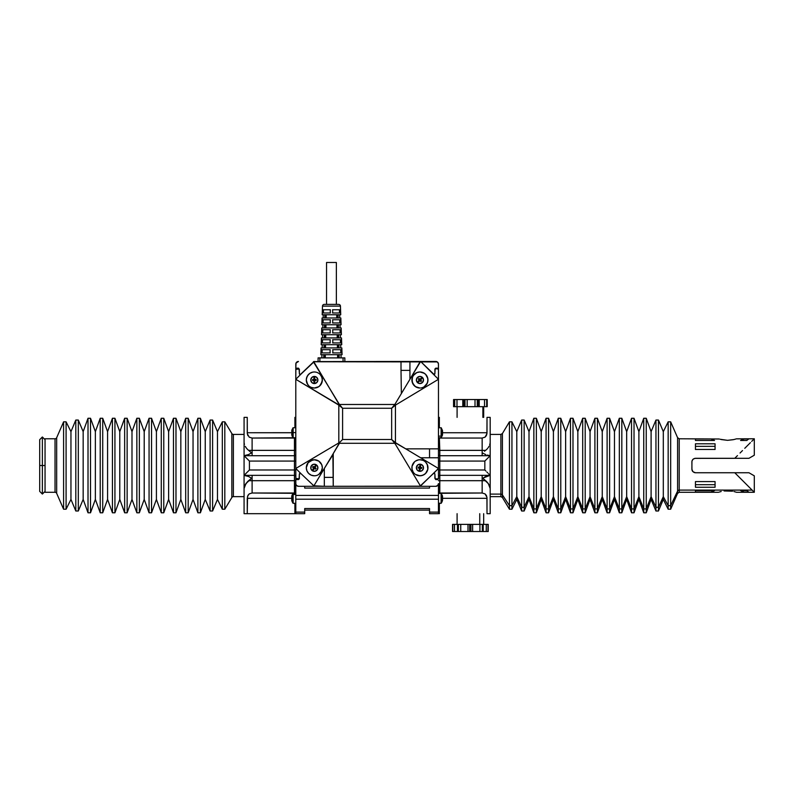 <?xml version="1.0" encoding="UTF-8"?>
<svg xmlns="http://www.w3.org/2000/svg" width="794" height="794" viewBox="0 0 794 794"><rect width="100%" height="100%" fill="white"/><g stroke="black" fill="none" stroke-linecap="round" stroke-linejoin="round"><path stroke-width="1.19" d="M326.552 262.486L326.552 304.4L326.552 262.486L336.368 262.486L326.552 262.486M336.368 304.4L336.368 262.486L336.368 304.4M340.973 344.705L338.839 344.705L338.929 347.921L341.827 347.921L342.055 354.69L339.098 354.69L339.177 357.896L339.098 354.69L342.055 354.69L341.827 347.921L338.929 347.921L338.839 344.705L341.728 344.705L341.499 337.936L338.671 337.936L338.591 334.731L341.39 334.731L341.172 327.952L338.413 327.952L338.333 324.746L341.063 324.746L340.834 317.977L338.155 317.977L338.075 314.761L340.725 314.761L340.447 306.127A1.787 1.787 0 0 0 338.661 304.4L324.26 304.4A1.787 1.787 0 0 0 322.483 306.127L340.447 306.127A1.787 1.787 0 0 0 338.661 304.4L324.26 304.4A1.787 1.787 0 0 0 322.483 306.127L322.195 314.761L324.845 314.761L324.766 317.977L322.086 317.977L321.858 324.746L324.587 324.746L324.508 327.952L321.759 327.952L321.53 334.731L324.329 334.731L324.25 337.936L321.421 337.936L321.203 344.705L324.081 344.705L323.992 347.921L321.094 347.921L320.865 354.69L323.823 354.69L323.744 357.896L323.823 354.69L320.865 354.69L321.094 347.921L323.992 347.921L324.081 344.705L321.947 344.705M338.8 354.69L338.869 357.896L338.8 354.69L324.121 354.69L338.8 354.69M324.051 357.896L324.121 354.69L324.051 357.896M340.1 327.952L339.991 324.746L340.1 327.952L338.413 327.952L338.333 324.746L341.063 324.746L340.834 317.977L338.155 317.977L338.075 314.761L340.725 314.761L340.447 306.127L322.483 306.127L322.195 314.761L324.845 314.761L324.766 317.977L322.086 317.977L321.858 324.746L324.587 324.746L324.508 327.952L321.759 327.952L323.337 327.952L322.821 327.952L322.93 324.746M330.403 312.985L323.386 312.985L323.495 309.769L323.386 312.985L322.334 312.985L330.254 312.985L330.274 309.769L330.254 312.985L322.334 312.985L322.433 309.769L330.413 309.769M332.666 312.985L332.646 309.769L340.487 309.769L340.596 312.985L332.666 312.985L340.596 312.985L339.534 312.985L339.425 309.769L332.646 309.769L332.666 312.985M338.026 317.977L324.905 317.977L324.964 314.761L337.956 314.761L338.026 317.977L337.956 314.761L324.964 314.761L324.905 317.977L338.026 317.977M322.106 319.754L321.997 322.959L330.215 322.959L330.225 319.754L330.215 322.959L321.997 322.959L322.106 319.754L330.373 319.754M332.706 322.959L332.696 319.754L340.815 319.754L340.924 322.959L332.706 322.959L340.924 322.959L340.815 319.754L332.696 319.754L332.706 322.959M338.234 327.952L324.686 327.952L324.756 324.746L338.165 324.746L338.234 327.952L337.013 327.952L336.944 324.746L337.013 327.952L331.465 327.952L338.234 327.952L338.165 324.746L324.756 324.746L324.686 327.952L331.465 327.952L324.686 327.952M330.185 329.738L330.175 332.944L321.669 332.944L321.778 329.738L330.185 329.738L321.778 329.738L321.669 332.944L330.175 332.944L330.185 329.738M332.746 332.944L332.736 329.738L341.142 329.738L341.251 332.944L332.746 332.944L341.251 332.944L341.142 329.738L332.736 329.738L332.746 332.944M338.442 337.936L324.478 337.936L324.548 334.731L338.373 334.731L338.442 337.936L337.222 337.936L337.152 334.731L338.373 334.731L324.548 334.731L337.152 334.731L337.222 337.936L331.465 337.936L338.442 337.936L338.373 334.731M330.145 339.713L330.125 342.929L321.342 342.929L321.451 339.713L330.145 339.713L321.451 339.713L321.342 342.929L330.125 342.929L330.145 339.713M341.579 342.929L341.47 339.713L332.775 339.713L332.795 342.929L332.775 339.713L341.47 339.713L341.579 342.929L332.795 342.929L341.579 342.929L340.517 342.929L340.408 339.713L340.517 342.929L332.656 342.929M324.329 344.705L324.26 347.921L338.661 347.921L324.26 347.921L324.329 344.705L338.591 344.705L338.661 347.921L338.591 344.705L324.329 344.705L338.591 344.705M330.225 352.913L322.076 352.913L322.185 349.697L322.076 352.913L321.014 352.913L330.086 352.913L330.096 349.697L330.086 352.913L321.014 352.913L321.123 349.697L330.235 349.697M332.835 352.913L332.825 349.697L341.797 349.697L341.906 352.913L332.835 352.913L341.906 352.913L340.844 352.913L340.735 349.697L332.825 349.697L332.835 352.913M340.983 354.69L341.092 357.896L340.983 354.69M340.656 344.705L340.755 347.921L340.656 344.705L338.502 344.705M340.318 334.731L340.428 337.936L340.318 334.731L338.591 334.731L338.671 337.936L340.765 337.936M339.663 314.761L339.763 317.977L339.663 314.761M417.475 382.589A3.563 3.563 0 0 1 417.346 377.547A3.563 3.563 0 0 1 422.388 377.408L420.562 379.979L421.227 381.229L419.947 380.624L417.475 382.589A3.563 3.563 0 0 0 422.517 382.45A3.563 3.563 0 0 0 422.388 377.408L419.837 376.435L417.346 377.547L416.364 380.088L417.475 382.589L420.026 383.562L422.517 382.45L423.5 379.899L422.388 377.408A3.563 3.563 0 0 0 417.346 377.547A3.563 3.563 0 0 0 417.475 382.589L419.301 380.018L418.637 378.768L419.917 379.363L422.388 377.408A3.563 3.563 0 0 1 422.517 382.45A3.563 3.563 0 0 1 417.475 382.589M420.403 464.232A3.563 3.563 0 0 1 423.47 468.252A3.563 3.563 0 0 1 419.46 471.308L419.431 468.152L418.101 467.974L418.22 467.09L419.55 467.269L420.403 464.232A3.563 3.563 0 0 0 416.393 467.299A3.563 3.563 0 0 0 419.46 471.308L422.09 470.604L423.47 468.252L422.765 465.612L420.403 464.232L417.773 464.937L416.393 467.299L417.098 469.929L419.46 471.308A3.563 3.563 0 0 0 423.47 468.252A3.563 3.563 0 0 0 420.403 464.232L420.433 467.388L421.763 467.567L421.644 468.45L420.314 468.271L419.46 471.308A3.563 3.563 0 0 1 416.393 467.299A3.563 3.563 0 0 1 420.403 464.232M312.37 470.753A3.563 3.563 0 0 1 311.337 465.82A3.563 3.563 0 0 1 316.28 464.788L314.94 467.646L316.062 468.371L315.575 469.115L314.454 468.391L312.37 470.753A3.563 3.563 0 0 0 317.312 469.72A3.563 3.563 0 0 0 316.28 464.788L313.59 464.282L311.337 465.82L310.831 468.5L312.37 470.753L315.059 471.259L317.312 469.72L317.818 467.041L316.28 464.788A3.563 3.563 0 0 0 311.337 465.82A3.563 3.563 0 0 0 312.37 470.753L313.709 467.904L312.588 467.17L313.074 466.425L314.196 467.15L316.28 464.788A3.563 3.563 0 0 1 317.312 469.72A3.563 3.563 0 0 1 312.37 470.753M314.384 383.562A3.563 3.563 0 0 1 310.762 380.048A3.563 3.563 0 0 1 314.275 376.435L314.761 379.542L316.111 379.969L314.781 380.435L314.384 383.562A3.563 3.563 0 0 0 317.888 379.939A3.563 3.563 0 0 0 314.275 376.435L311.764 377.517L310.762 380.048L311.844 382.559L314.384 383.562L316.885 382.48L317.888 379.939L316.806 377.438L314.275 376.435A3.563 3.563 0 0 0 310.762 380.048A3.563 3.563 0 0 0 314.384 383.562L313.888 380.455L312.538 380.028L313.868 379.562L314.275 376.435A3.563 3.563 0 0 1 317.888 379.939A3.563 3.563 0 0 1 314.384 383.562M420.234 486.265L438.467 468.47L406.359 449.206L438.467 468.47L433.375 473.561A0.893 0.893 0 0 1 434.894 474.187L434.348 473.363L433.375 473.561A0.893 0.893 0 0 1 434.894 474.187L434.348 473.363L433.375 473.561L419.887 486.305L435.787 486.305L429.544 486.305L429.544 488.082L429.544 486.335L435.787 486.305L333.242 486.305L333.242 477.383L324.329 477.383L324.329 468.47L333.242 454.198L333.242 477.383L324.329 477.383L324.329 468.47L339.435 443.29L394.817 443.29L391.66 439.499L391.66 408.265L342.591 408.265L342.591 439.499L391.66 439.499L342.591 439.499L339.693 442.397L332.885 454.198L333.242 486.305L420.552 486.176L394.817 443.29L420.552 486.176L419.887 486.305M300.251 473.293A0.893 0.893 0 0 1 300.886 473.561L299.398 473.929L299.1 479L296.688 479.258L295.795 478.365L295.844 484.151L296.579 485.521L298.465 486.305L314.364 486.305L300.886 473.561L299.914 473.363L299.358 474.187A0.893 0.893 0 0 1 300.251 473.293A0.893 0.893 0 0 0 299.358 474.187L299.1 478.732L295.864 478.445L295.795 468.47L295.795 478.365L295.795 468.47L339.693 442.397L342.591 439.499L342.591 408.265L391.66 408.265L391.66 439.499L395.442 442.655L395.442 405.109L391.66 408.265L394.817 404.483L339.435 404.483L342.591 408.265L338.81 405.109L338.81 442.655L338.81 405.109L295.795 379.304L295.795 369.399L295.795 379.304L295.864 369.329L299.1 369.041L299.398 373.835L299.358 369.667A0.893 0.893 0 0 0 298.465 368.773L296.688 368.773A0.893 0.893 0 0 0 295.795 369.667L295.795 468.47L300.886 473.561L295.795 468.47L339.693 442.397L339.435 443.29L394.817 443.29L394.558 442.397L406.359 449.206L395.442 442.655L395.442 405.109L438.467 379.304L438.467 448.848L406.359 448.848L429.544 448.848L429.544 457.771L429.544 448.848L438.467 448.848L438.467 379.304L433.375 374.212L434.854 373.835L435.162 368.773L437.911 368.575L438.467 369.399L438.417 363.622L437.276 361.915L313.372 361.766A1.787 1.787 0 0 1 313.382 361.756L339.435 404.483L394.817 404.483L401.367 393.566L401.01 370.381L409.932 370.381L409.932 379.304L401.367 393.566L401.01 370.381L409.932 370.381L409.932 379.304L394.817 404.483L394.558 405.367L395.442 405.109L438.467 379.304L438.467 369.399L438.467 379.304L421.148 361.985L434.09 374.47M315.883 372.128A8.029 8.029 0 0 0 314.325 371.969L312.757 372.128L314.325 371.969A8.029 8.029 0 0 0 309.868 373.319L312.757 372.128L309.868 373.329A8.029 8.029 0 0 0 308.648 374.321L309.868 373.329L308.648 374.321A8.029 8.029 0 0 0 306.454 378.43L307.655 375.542L309.868 373.329M308.648 374.321L306.911 376.932L306.295 379.998L306.454 378.43A8.029 8.029 0 0 0 307.655 384.455L306.295 379.998L306.911 383.065L308.648 385.676L307.655 384.455M309.233 386.202L309.868 386.668L309.233 386.202A8.029 8.029 0 0 1 308.122 385.09M309.868 386.668L311.258 387.412L309.868 386.668A8.029 8.029 0 0 0 314.325 388.028L311.258 387.412L314.325 388.028A8.029 8.029 0 0 0 318.781 386.668L314.325 388.028L318.781 386.668A8.029 8.029 0 0 0 320.994 375.542L322.195 378.43L322.195 381.567L319.684 385.973M418.369 372.128L419.937 371.969A8.029 8.029 0 0 0 418.369 372.128L416.86 372.584L419.937 371.969L423.004 372.584L425.604 374.321L427.351 376.932L427.956 379.998L427.351 383.065L424.056 386.886M418.359 372.128A8.029 8.029 0 0 0 416.87 372.584L413.257 375.542A8.029 8.029 0 0 0 419.937 388.028L416.86 387.412L414.26 385.676L412.056 381.567L412.513 376.932L414.26 374.321L416.86 372.584A8.029 8.029 0 0 0 415.47 373.329L415.599 373.24M414.845 373.795A8.029 8.029 0 0 0 413.724 374.907M424.393 461.096L425.604 462.098L424.393 461.096A8.029 8.029 0 0 0 423.004 460.361L419.937 459.746L423.004 460.361A8.029 8.029 0 0 0 419.937 459.746L418.369 459.905L419.937 459.746A8.029 8.029 0 0 0 415.48 461.096L418.369 459.905L415.47 461.096A8.029 8.029 0 0 0 413.257 472.232L412.056 469.333L412.056 466.207L414.577 461.79M413.724 472.867L413.257 472.232L413.724 472.867A8.029 8.029 0 0 0 414.845 473.978L414.26 473.442L414.845 473.978M415.47 474.445L418.369 475.646A8.029 8.029 0 0 0 419.927 475.795L415.47 474.445A8.029 8.029 0 0 0 416.85 475.179M416.87 475.189A8.029 8.029 0 0 0 418.359 475.636M313.551 459.786A8.029 8.029 0 0 0 309.868 461.096L307.655 463.309A8.029 8.029 0 0 0 314.315 475.795L311.258 475.189L308.648 473.442L306.911 470.842L306.295 467.775L308.122 462.684L312.757 459.905L315.893 459.905L318.781 461.096L321.739 464.698L322.354 467.775L321.739 470.842L318.662 474.524M309.233 461.572A8.029 8.029 0 0 0 308.122 462.684M42.37 465.522L42.38 436.988L42.37 465.522L42.38 436.988L42.38 465.522L45.05 465.522L45.05 492.28L55.034 492.28A1.787 1.787 0 0 1 56.672 493.352L63.599 509.222L66.091 509.222L70.954 499.406L75.807 510.999L78.308 510.999L83.162 499.406L88.015 512.785L90.516 512.785L95.369 499.406L100.223 512.785L102.724 512.785L107.577 499.406L112.43 512.785L114.931 512.785L119.785 499.406L124.648 512.785L127.139 512.785L131.993 499.406L136.856 512.785L139.347 512.785L144.21 499.406L149.064 512.785L151.555 512.785L156.418 499.406L161.271 512.785L163.772 512.785L168.626 499.406L173.479 512.785L175.98 512.785L180.833 499.406L185.687 512.785L188.188 512.785L193.041 499.406L197.895 512.785L200.396 512.785L205.249 499.406L210.112 510.999L212.603 510.999L217.467 499.406L222.32 509.222L224.811 509.222L231.848 497.51A1.787 1.787 0 0 1 233.376 496.647L244.076 496.647L233.376 496.647A1.787 1.787 0 0 0 231.848 497.51L231.848 433.544L224.811 421.832L224.811 509.222L224.811 421.832L222.32 421.832L222.32 509.222L222.32 421.832L217.467 431.638L217.467 499.406L217.467 431.638L212.603 420.046L212.603 510.999L212.603 420.046L210.112 420.046L210.112 510.999L210.112 420.046L205.249 431.638L205.249 499.406L205.249 431.638L200.396 418.269L200.396 512.785L200.396 418.269L197.895 418.269L197.895 512.785L197.895 418.269L193.041 431.638L193.041 499.406L193.041 431.638L188.188 418.269L188.188 512.785L188.188 418.269L185.687 418.269L185.687 512.785L185.687 418.269L180.833 431.638L180.833 499.406L180.833 431.638L175.98 418.269L175.98 512.785L175.98 418.269L173.479 418.269L173.479 512.785L173.479 418.269L168.626 431.638L168.626 499.406L168.626 431.638L163.772 418.269L163.772 512.785L163.772 418.269L161.271 418.269L161.271 512.785L161.271 418.269L156.418 431.638L156.418 499.406L156.418 431.638L151.555 418.269L151.555 512.785L151.555 418.269L149.064 418.269L149.064 512.785L149.064 418.269L144.21 431.638L144.21 499.406L144.21 431.638L139.347 418.269L139.347 512.785L139.347 418.269L136.856 418.269L136.856 512.785L136.856 418.269L131.993 431.638L131.993 499.406L131.993 431.638L127.139 418.269L127.139 512.785L127.139 418.269L124.648 418.269L124.648 512.785L124.648 418.269L119.785 431.638L119.785 499.406L119.785 431.638L114.931 418.269L114.931 512.785L114.931 418.269L112.43 418.269L112.43 512.785L112.43 418.269L107.577 431.638L107.577 499.406L107.577 431.638L102.724 418.269L102.724 512.785L102.724 418.269L100.223 418.269L100.223 512.785L100.223 418.269L95.369 431.638L95.369 499.406L95.369 431.638L90.516 418.269L90.516 512.785L90.516 418.269L88.015 418.269L88.015 512.785L88.015 418.269L83.162 431.638L83.162 499.406L83.162 431.638L78.308 420.046L78.308 510.999L78.308 420.046L75.807 420.046L75.807 510.999L75.807 420.046L70.954 431.638L70.954 499.406L70.954 431.638L66.091 421.832L66.091 509.222L66.091 421.832L63.599 421.832L63.599 509.222L63.599 421.832L56.672 437.702L56.672 493.352A1.787 1.787 0 0 0 55.034 492.28L55.034 438.774L45.05 438.774L45.05 492.28L55.034 492.28L55.034 438.774A1.787 1.787 0 0 0 56.672 437.702A1.787 1.787 0 0 1 55.034 438.774L45.05 438.774L45.05 465.522L42.38 465.522L42.38 494.057L42.38 465.522L42.37 494.057L42.38 465.522L42.37 494.057L42.37 465.522L39.7 465.522L39.7 439.668L39.7 465.522L42.37 465.522M244.076 455.716L244.076 417.376L244.076 475.338L244.076 455.716L294.455 455.716L244.076 455.716M247.549 496.29L249.227 493.888L247.946 495.367L247.252 498.314L291.765 498.314L247.252 498.314L247.252 513.678L244.076 513.678L247.252 513.678L247.549 496.29L249.227 493.888L252.105 493.005L252.105 480.688L248.621 480.688L247.589 481.591L244.79 485.62L244.076 488.489L245.942 483.586L251.619 478.256L248.542 476.489L244.076 475.378L244.076 513.678L244.076 475.338L294.455 475.338L294.455 469.988L249.425 469.988L249.425 461.066L294.455 461.066L294.455 469.988L249.425 469.988L244.076 475.338L294.455 475.338L294.455 493.005L252.105 493.005L252.105 480.688L248.621 480.688L251.619 478.256L248.542 476.489L244.076 475.378L249.425 469.988L249.425 461.066L244.175 455.825L249.425 461.066L294.455 461.066L294.455 455.716A1.34 1.34 0 0 0 295.795 454.386A1.34 1.34 0 0 1 294.455 455.716L294.455 450.367L252.105 450.367L252.105 438.05L249.227 437.166L247.321 433.772L247.252 417.376L244.076 417.376L247.252 417.376L247.252 432.74L291.706 432.69L292.252 434.586A8.813 1.31 180 0 1 291.716 434.288L292.252 434.288A8.813 6.6 0 0 1 291.716 432.809L292.986 432.621L291.706 432.69M233.376 434.407L233.376 496.647L233.376 434.407A1.787 1.787 0 0 1 231.848 433.544A1.787 1.787 0 0 0 233.376 434.407L244.076 434.407L233.376 434.407M292.291 430.914L291.716 432.581A8.813 6.888 180 0 1 292.252 431.033L292.291 430.914M292.252 434.447L291.716 432.899A8.813 6.888 -0 0 0 292.172 434.288M291.706 434.318L291.706 434.397A8.813 8.357 180 0 0 292.252 436.283L291.805 434.923L292.252 436.293A8.813 8.198 180 0 1 291.716 434.457L293.115 434.288M293.115 436.412L292.291 436.372L292.986 437.653L292.986 432.621L293.135 437.732L293.135 432.611L293.135 437.732L295.795 437.732M292.301 434.546L293.115 434.586M295.795 432.611L293.135 432.611L295.795 432.611M291.924 495.635L292.252 494.781A8.813 7.682 0 0 0 291.716 496.508L292.301 494.692L291.924 500.994M291.805 500.339L291.716 499.843A8.813 8.655 180 0 0 291.745 500.031M292.252 501.848A8.813 7.682 180 0 1 291.716 500.121L292.083 500.041M292.252 496.905L291.716 496.925L292.252 497.213A8.813 5.747 180 0 0 291.716 498.503L291.716 498.731A8.813 7.573 0 0 0 292.252 500.438L292.252 500.696A8.813 2.908 180 0 1 291.716 500.041M292.281 496.925L291.706 496.915A8.913 6.898 0 0 1 292.986 494.513A8.913 6.898 180 0 0 291.706 496.885L291.716 496.776A8.813 8.655 -0 0 1 292.252 494.831L292.252 494.781M291.964 501.113L292.986 503.227L292.986 494.513L292.986 503.178M293.135 503.257L293.135 494.454L292.986 503.227M295.795 494.454L293.135 494.454L295.795 494.454M721.18 491.506L719.235 492.052M734.51 491.655L733.914 491.506L734.51 491.655M677.59 437.702L679.217 438.774L679.217 490.097A1.787 1.638 -0 0 0 677.59 491.079L670.662 505.649L670.662 509.222L677.59 493.352L677.59 437.702L670.662 421.832L670.662 505.649L670.662 421.832L668.161 421.832L668.161 505.649L668.161 421.832L663.308 431.638L663.308 496.647L663.308 431.638L658.454 420.046L658.454 507.287L658.454 420.046L655.953 420.046L655.953 507.287L655.953 420.046L651.1 431.638L651.1 496.647L651.1 431.638L646.237 418.269L646.237 508.924L646.237 418.269L643.745 418.269L643.745 508.924L643.745 418.269L638.892 431.638L638.892 496.647L638.892 431.638L634.029 418.269L634.029 508.924L634.029 418.269L631.538 418.269L631.538 508.924L631.538 418.269L626.674 431.638L626.674 496.647L626.674 431.638L621.821 418.269L621.821 508.924L621.821 418.269L619.33 418.269L619.33 508.924L619.33 418.269L614.467 431.638L614.467 496.647L614.467 431.638L609.613 418.269L609.613 508.924L609.613 418.269L607.112 418.269L607.112 508.924L607.112 418.269L602.259 431.638L602.259 496.647L602.259 431.638L597.406 418.269L597.406 508.924L597.406 418.269L594.904 418.269L594.904 508.924L594.904 418.269L590.051 431.638L590.051 496.647L590.051 431.638L585.198 418.269L585.198 508.924L585.198 418.269L582.697 418.269L582.697 508.924L582.697 418.269L577.843 431.638L577.843 496.647L577.843 431.638L572.99 418.269L572.99 508.924L572.99 418.269L570.489 418.269L570.489 508.924L570.489 418.269L565.636 431.638L565.636 496.647L565.636 431.638L560.772 418.269L560.772 508.924L560.772 418.269L558.281 418.269L558.281 508.924L558.281 418.269L553.418 431.638L553.418 496.647L553.418 431.638L548.565 418.269L548.565 508.924L548.565 418.269L546.074 418.269L546.074 508.924L546.074 418.269L541.21 431.638L541.21 496.647L541.21 431.638L536.357 418.269L536.357 508.924L536.357 418.269L533.856 418.269L533.856 508.924L533.856 418.269L529.003 431.638L529.003 496.647L529.003 431.638L524.149 420.046L524.149 507.287L524.149 420.046L521.648 420.046L521.648 507.287L521.648 420.046L516.795 431.638L516.795 496.647L516.795 431.638L511.941 421.832L511.941 505.649L511.941 421.832L509.44 421.832L509.44 505.649L509.44 421.832L502.413 433.544L502.413 494.9A1.787 1.638 -0 0 0 500.885 494.106L500.885 496.647L500.885 494.106L490.186 494.106L500.885 494.106A1.787 1.638 180 0 1 502.413 494.9L509.44 505.649L511.941 505.649L516.795 496.647L521.648 507.287L524.149 507.287L529.003 496.647L533.856 508.924L536.357 508.924L541.21 496.647L546.074 508.924L548.565 508.924L553.418 496.647L558.281 508.924L560.772 508.924L565.636 496.647L570.489 508.924L572.99 508.924L577.843 496.647L582.697 508.924L585.198 508.924L590.051 496.647L594.904 508.924L597.406 508.924L602.259 496.647L607.112 508.924L609.613 508.924L614.467 496.647L619.33 508.924L621.821 508.924L626.674 496.647L631.538 508.924L634.029 508.924L638.892 496.647L643.745 508.924L646.237 508.924L651.1 496.647L655.953 507.287L658.454 507.287L663.308 496.647L668.161 505.649L670.662 505.649L677.59 491.079A1.787 1.638 180 0 1 679.217 490.097L752.116 490.097L754.3 492.27L753.585 491.555L754.3 492.27L753.585 491.555L754.3 492.27L736.554 492.28L733.924 491.506M735.869 439.003L733.914 439.548L735.869 439.003M733.924 439.548L727.552 440.333L720.069 439.251M486.702 434.765L485.035 437.166L486.315 435.688L487.01 432.74L442.377 432.74L487.01 432.74L487.01 417.376L490.186 417.376L487.01 417.376L486.93 433.762L485.035 437.166L482.157 438.05L482.157 450.367L439.797 450.367L439.797 455.716L490.186 455.716L484.836 461.066L484.836 469.988L439.797 469.988L439.797 475.338L490.186 475.338L490.186 455.716L439.797 455.716L439.797 461.066L484.836 461.066L484.836 469.988L439.797 469.988L439.797 461.066L484.836 461.066L490.186 455.716L490.186 417.376L490.186 513.678L490.186 475.338L485.69 476.499L482.633 478.306L488.3 483.576L490.186 488.489L488.945 484.598L486.662 481.591L485.63 480.688L482.157 480.688L482.157 493.005L485.025 493.888L486.315 495.367L485.035 493.888L486.93 497.282L487.01 513.678L490.186 513.678L487.01 513.678L487.01 498.314L442.268 498.314L487.01 498.314L486.93 497.282M500.885 436.948L500.885 494.106L500.885 434.407L502.413 433.544M502.413 436.154L502.413 497.51L502.413 494.9L509.44 505.649L509.44 509.222L509.44 505.649L511.941 505.649L511.941 509.222L511.941 505.649L516.795 496.647L516.795 499.406L516.795 496.647L521.648 507.287L521.648 510.999L521.648 507.287L524.149 507.287L524.149 510.999L524.149 507.287L529.003 496.647L529.003 499.406L529.003 496.647L533.856 508.924L533.856 512.785L533.856 508.924L536.357 508.924L536.357 512.785L536.357 508.924L541.21 496.647L541.21 499.406L541.21 496.647L546.074 508.924L546.074 512.785L546.074 508.924L548.565 508.924L548.565 512.785L548.565 508.924L553.418 496.647L553.418 499.406L553.418 496.647L558.281 508.924L558.281 512.785L558.281 508.924L560.772 508.924L560.772 512.785L560.772 508.924L565.636 496.647L565.636 499.406L565.636 496.647L570.489 508.924L570.489 512.785L570.489 508.924L572.99 508.924L572.99 512.785L572.99 508.924L577.843 496.647L577.843 499.406L577.843 496.647L582.697 508.924L582.697 512.785L582.697 508.924L585.198 508.924L585.198 512.785L585.198 508.924L590.051 496.647L590.051 499.406L590.051 496.647L594.904 508.924L594.904 512.785L594.904 508.924L597.406 508.924L597.406 512.785L597.406 508.924L602.259 496.647L602.259 499.406L602.259 496.647L607.112 508.924L607.112 512.785L607.112 508.924L609.613 508.924L609.613 512.785L609.613 508.924L614.467 496.647L614.467 499.406L614.467 496.647L619.33 508.924L619.33 512.785L619.33 508.924L621.821 508.924L621.821 512.785L621.821 508.924L626.674 496.647L626.674 499.406L626.674 496.647L631.538 508.924L631.538 512.785L631.538 508.924L634.029 508.924L634.029 512.785L634.029 508.924L638.892 496.647L638.892 499.406L638.892 496.647L643.745 508.924L643.745 512.785L643.745 508.924L646.237 508.924L646.237 512.785L646.237 508.924L651.1 496.647L651.1 499.406L651.1 496.647L655.953 507.287L655.953 510.999L655.953 507.287L658.454 507.287L658.454 510.999L658.454 507.287L663.308 496.647L663.308 499.406L663.308 496.647L668.161 505.649L668.161 509.222L668.161 505.649L670.662 505.649L670.662 509.222L668.161 509.222L663.308 499.406L658.454 510.999L655.953 510.999L651.1 499.406L646.237 512.785L643.745 512.785L638.892 499.406L634.029 512.785L631.538 512.785L626.674 499.406L621.821 512.785L619.33 512.785L614.467 499.406L609.613 512.785L607.112 512.785L602.259 499.406L597.406 512.785L594.904 512.785L590.051 499.406L585.198 512.785L582.697 512.785L577.843 499.406L572.99 512.785L570.489 512.785L565.636 499.406L560.772 512.785L558.281 512.785L553.418 499.406L548.565 512.785L546.074 512.785L541.21 499.406L536.357 512.785L533.856 512.785L529.003 499.406L524.149 510.999L521.648 510.999L516.795 499.406L511.941 509.222L509.44 509.222L502.413 497.51L500.885 496.647L490.186 496.647M753.794 491.774L752.116 490.097L679.217 490.097L679.217 492.28L718.54 492.28M754.3 492.28L754.3 475.834L748.95 472.748L734.768 472.748L752.116 490.097L734.768 472.748L695.445 472.748L692.924 471.696L691.882 469.185L691.951 461.175L692.914 459.359L694.74 458.376L748.95 458.307L754.3 455.21L754.3 438.774L751.69 441.385L753.585 439.489M748.712 444.362L744.772 448.302L748.712 444.362M742.499 450.575L740.058 453.017L742.499 450.575M737.467 455.607L734.768 458.307L737.467 455.607M679.217 438.774L719.235 439.003M733.259 439.697L727.552 440.333L721.18 439.548M715.066 443.796L715.066 449.473L695.445 449.473L695.445 443.796L715.066 443.796L715.066 449.473L695.445 449.473L695.445 443.796L715.066 443.796M743.293 438.963L743.293 440.472L743.293 438.963L742.261 439.558L743.293 438.963L748.722 438.963L746.797 440.472L740.584 440.472L742.261 439.558L740.584 440.472L746.797 440.472L748.722 438.963L743.194 439.022M712.833 439.558L714.511 440.472L695.445 440.472L695.445 438.963L711.801 438.963L714.511 440.472L695.445 440.472L695.445 438.963L695.445 440.472M713.598 439.985L711.801 438.963L711.801 440.472L711.801 438.963L695.445 438.963M695.445 481.581L715.066 481.581L715.066 487.258L695.445 487.258L695.445 481.581L695.445 487.258L715.066 487.258L715.066 481.581L695.445 481.581M457.463 524.377L457.463 531.514L457.463 524.377L454.496 524.377L454.496 531.514L467.994 531.514L467.994 524.377L460.738 524.377L460.738 531.514L479.923 531.514L479.923 524.377L472.638 524.377L472.638 531.514L483.209 531.514L483.209 524.377L482.941 531.514L486.256 531.514L486.256 524.377L483.218 524.377L483.218 531.514L488.221 531.514L486.256 531.514L486.256 524.377L488.221 524.377L488.151 531.514M479.745 524.377L479.745 513.678L479.745 524.377M482.881 417.376L482.881 406.677L482.881 417.376M442.327 432.651L442 433.683A8.813 1.122 180 0 1 442.536 433.931L442.546 433.99A8.913 6.044 180 0 1 441.266 436.075L441.266 437.653L442.447 435.003L441.97 436.243L442.327 430.07M442.536 434.606L442.536 434.606A8.813 7.007 180 0 1 442 436.184L442 436.085A8.813 8.803 180 0 0 442.536 434.1L442.546 433.951A8.913 6.044 0 0 1 441.266 436.075L441.117 437.692M441.136 429.991L442 430.239A8.813 8.129 180 0 1 442.536 432.065L442.536 432.283A8.813 4.754 0 0 1 442 433.355L442.447 433.881A8.813 8.129 0 0 0 442.536 433.415L442.536 433.196A8.813 4.754 180 0 0 442.377 432.74M441.266 437.613L441.266 427.867M441.266 437.653L441.117 436.124L438.467 436.124L441.117 436.124L441.117 427.748L441.266 436.075L441.266 427.827L438.467 427.748M441.266 493.451L441.266 503.168A8.913 8.813 -0 0 0 442.546 500.141L441.96 501.213L442.546 498.93L441.95 497.759L442.546 497.104L441.95 494.9L442.447 496.052M442.327 500.954L442.546 500.16A8.813 4.585 180 0 1 442 501.193L442 500.984A8.813 8.347 0 0 0 442.536 499.108L442.536 498.89A8.813 4.228 180 0 0 442 497.947L442 497.61A8.813 1.737 0 0 0 442.536 497.223L442.536 497.044A8.813 8.803 180 0 0 442 495.069L442 494.94A8.813 6.62 0 0 1 442.536 496.429M438.467 503.307L441.117 503.307L438.467 503.247L441.117 503.247L441.117 493.322L441.117 503.247L441.266 493.411L442.496 496.24M433.375 374.212A0.893 0.893 0 0 0 434.894 373.577L434.894 369.667A0.893 0.893 0 0 1 435.787 368.773L437.573 368.773L435.449 368.843L434.894 369.667L435.787 368.158L434.894 369.041L435.787 368.158L437.911 368.218L438.467 369.041L438.467 364.138A2.68 2.68 0 0 0 435.787 361.469L409.932 361.469L409.932 370.381L409.932 361.469L401.01 361.469L401.01 370.381L401.01 361.469L313.699 361.598L339.693 405.367L295.795 379.304L300.886 374.212L295.795 379.304L295.795 478.097A0.893 0.893 0 0 0 296.688 478.99L298.465 478.99A0.893 0.893 0 0 0 299.358 478.097L299.358 474.187L299.358 478.365L298.465 479.258L296.688 479.258L298.465 479.616L296.341 479.546L295.795 478.722L295.795 483.625A2.68 2.68 0 0 0 298.465 486.305L314.364 486.305L300.886 473.561M304.707 486.305L304.707 488.082L429.544 488.082L304.707 488.082L304.707 486.305L298.465 486.305A2.68 2.68 0 0 1 295.795 483.625L295.795 499.198L438.467 499.198L438.467 512.11L429.544 512.11L429.544 508.547L304.707 508.547L304.707 512.11L295.795 512.11L295.795 499.198L438.467 499.198L438.467 495.406L295.795 495.406L295.795 483.625M304.707 510.115L429.544 510.115L304.707 510.115M435.787 486.305A2.68 2.68 0 0 0 438.467 483.625L437.683 485.521L435.787 486.305A2.68 2.68 0 0 0 438.467 483.625L438.467 495.406L295.795 495.406L295.795 513.678L304.707 513.678L304.707 509.212M295.795 364.138L295.795 369.399L296.688 368.515L298.812 368.575L299.358 369.399L298.465 368.158L296.341 368.218L295.795 369.041L295.993 363.116L298.465 361.469A2.68 2.68 0 0 0 295.795 364.138A2.68 2.68 0 0 1 298.465 361.469M438.467 478.722L438.467 478.097L437.911 479.189L435.787 479.258L434.894 478.097L435.787 479.616L437.911 479.546L438.467 478.722M300.162 374.47L300.886 374.212A0.893 0.893 0 0 1 299.358 373.577L299.914 374.401L300.886 374.212L314.364 361.469M299.358 478.722L298.465 479.616L299.358 478.722M420.234 361.498L409.932 379.304L420.552 361.598L421.148 361.985M435.787 361.469A2.68 2.68 0 0 1 438.467 364.138M295.795 478.365L296.688 479.616L295.795 478.365M434.894 478.365L435.787 479.616L434.894 478.365M438.467 369.399L437.573 368.158L438.467 369.399M296.688 368.515L295.795 369.399L296.688 368.515M299.358 369.399L298.465 368.158L299.358 369.399M429.544 509.212L429.544 508.547L304.707 508.547M487.159 455.071L490.186 455.677L487.159 455.071M484.33 453.93L485.72 454.565L484.33 453.93M483.01 453.185L483.655 453.573L483.01 453.185M484.449 451.26L486.662 449.464L484.449 451.26M487.556 448.481L486.662 449.464L487.556 448.481M488.945 446.446L488.191 447.647M489.848 444.432L490.186 442.566L489.848 444.432M490.027 443.786L489.61 445.087L490.027 443.786M485.69 450.327L484.926 450.863M429.544 513.678L438.467 513.678L438.467 512.11L438.467 513.678L429.544 513.678L429.544 512.11L429.544 513.678M487.873 482.98L488.955 484.628M488.092 483.278L488.548 483.953M484.926 480.191L485.69 480.727M482.157 480.688L482.157 493.005L439.797 493.005L439.797 480.688L482.157 480.688L482.157 475.338L482.157 480.688L439.797 480.688L439.797 475.338L490.186 475.338L482.692 478.137L485.63 480.688L482.157 480.688M485.025 493.888L482.157 493.005L439.36 493.322L439.797 480.688L438.467 480.688L439.797 480.688L439.797 475.338A1.34 1.34 0 0 0 438.467 476.658A1.34 1.34 0 0 1 439.797 475.338L439.797 469.988L438.467 469.988L439.797 469.988L439.797 461.066L438.467 461.066L439.797 461.066L439.797 455.716A1.34 1.34 0 0 1 438.467 454.376A1.34 1.34 0 0 0 439.797 455.716L439.797 450.367L485.63 450.367L482.157 450.367L482.157 455.716L482.157 438.05L439.797 438.05L482.157 438.05L485.035 437.166M439.797 450.367L439.36 437.732L439.797 450.367L438.467 450.367L439.797 450.367M488.548 447.101L488.092 447.776M429.544 508.547L429.544 512.11L438.467 512.11L438.467 483.625M489.283 474.435L488.618 473.77L489.283 474.435M487.804 472.956L486.881 472.033L487.804 472.956M485.878 471.031L484.836 469.988L485.878 471.031M439.36 417.376L439.36 427.748L439.36 417.376M439.36 503.307L439.36 513.678L439.36 503.307M486.702 496.29L486.315 495.367M438.715 438.357L439.36 438.159L438.715 438.357M439.36 492.895L438.715 492.697L439.36 492.895M442.536 500.16L442.546 500.141A8.913 8.813 180 0 1 441.266 503.168L441.117 503.247M442.447 499.307L442.327 500.587M442.447 497.044L442 498.682M442 501.193L441.136 501.222M442.496 499.357A8.813 1.737 180 0 1 442.536 499.406L442.536 499.585A8.813 8.803 0 0 1 442.437 500.141M442.496 497.272A8.813 8.347 180 0 1 442.536 497.52L441.95 497.729L442.536 497.729A8.813 4.228 0 0 1 442.268 498.314M442.447 430.874L442.536 431.37A8.813 8.803 0 0 0 442.466 430.944M442 430.011A8.813 4.039 0 0 1 442.536 430.924L442.447 430.467M462.793 399.541L456.987 399.541L456.987 406.677L462.793 406.677L462.793 399.541L453.563 399.541L453.563 406.677L453.563 399.541L454.208 399.541L454.208 406.677L453.652 406.677L453.652 399.541L453.652 406.677L454.734 406.677L454.148 406.677L454.148 399.541L456.987 399.541L456.987 406.677L454.734 406.677L454.734 399.541L454.734 406.677L462.793 406.677L462.793 399.541L463.805 399.541L462.793 399.541M479.219 406.677L484.529 406.677L484.529 399.541L479.219 399.541L479.219 406.677L475.011 406.677L475.011 399.541L467.16 399.541L467.16 406.677L475.011 406.677L462.793 406.677L464.996 406.677L464.996 399.541L463.805 399.541L463.805 406.677L463.805 399.541L467.16 399.541L464.996 399.541L464.996 406.677L467.16 406.677L467.16 399.541L477.263 399.541L475.011 399.541L475.011 406.677L478.405 406.677L478.405 399.541L477.263 399.541L477.263 406.677L477.263 399.541L479.219 399.541L478.405 399.541L478.405 406.677L484.529 406.677L484.529 399.541L479.219 399.541L479.219 406.677M487.119 406.677L484.529 406.677L487.208 406.677L487.208 399.541L484.529 399.541L486.692 399.541L486.692 406.677L486.692 399.541L487.208 399.541M457.463 531.514L458.356 531.514L458.356 524.377L487.953 524.377L487.953 531.514M452.55 524.377L452.55 531.514L452.55 524.377L457.473 524.377M452.55 531.514L457.473 531.514M458.356 531.514L458.356 524.377L460.738 524.377L460.738 531.514L458.356 531.514M452.808 531.514L452.808 524.377L454.496 524.377L454.496 531.514L452.808 531.514M479.923 531.514L479.923 524.377L482.315 524.377L482.315 531.514L479.923 531.514M482.315 531.514L482.941 531.514L482.941 524.377L482.315 524.377L482.315 531.514M483.209 531.514L483.218 524.377L483.209 531.514M467.994 531.514L467.994 524.377L469.681 524.377L469.681 531.514L467.994 531.514M469.681 524.377L469.681 531.514L470.941 531.514L470.941 524.377L469.681 524.377M470.941 531.514L470.941 524.377L472.638 524.377L472.638 531.514L470.941 531.514M694.74 472.678L695.445 472.748L694.74 472.678M692.15 470.544L692.477 471.16L692.15 470.544M691.951 461.175L691.882 461.87L691.951 461.175M693.46 458.912L695.445 458.307L748.95 458.307L753.953 455.419M750.409 442.665L749.169 443.906M679.217 440.958L679.217 492.28L677.59 493.352L677.59 439.975M742.261 491.496L743.293 492.091L743.293 490.583L743.293 492.091L748.722 492.091L746.797 490.583L740.594 490.593L746.797 490.583L748.722 492.091L743.293 492.091L741.497 491.069M724.088 490.95L732.564 491.208L724.088 490.95M695.445 492.091L695.445 490.583L714.511 490.583L711.801 492.091L695.445 492.091L695.445 490.583L695.445 492.091L711.801 492.091L711.801 490.583L711.801 492.091M692.15 460.51L692.914 459.359M691.951 469.879L691.882 461.87M694.075 472.47L692.477 471.16M753.953 475.636L748.95 472.748L695.445 472.748M751.243 474.078L752.93 475.05M754.3 438.774L736.375 438.834M715.066 446.357L695.445 446.357L715.066 446.357M742.261 439.558L741.497 439.985M712.833 491.496L714.511 490.583L695.445 490.583M715.066 484.697L695.445 484.697L715.066 484.697M244.413 444.451L244.076 442.566L244.413 444.451M245.316 446.456L245.951 447.479L245.316 446.456M246.706 448.481L247.589 449.454L246.706 448.481M249.227 437.166L252.105 438.05L294.902 437.732L294.455 450.367L295.795 450.367L252.105 450.367L252.105 455.716L252.105 450.367L248.621 450.367L251.559 452.908L248.562 454.555L244.076 455.677L248.562 454.555L251.559 452.908L247.589 449.454L248.621 450.367L252.105 450.367L252.105 438.05L294.455 438.05L294.455 461.066L295.795 461.066L294.455 461.066L294.455 469.988L295.795 469.988L294.455 469.988L294.455 475.338A1.34 1.34 0 0 1 295.795 476.668A1.34 1.34 0 0 0 294.455 475.338L294.455 480.688L252.105 480.688L295.795 480.688L294.455 480.688L294.902 493.322L252.105 493.005L249.227 493.888M248.572 450.327L249.336 450.863M246.378 448.074L245.296 446.427M246.16 447.776L245.703 447.101M295.795 513.678L304.707 513.678L304.707 512.11L295.795 512.11L295.795 513.678L247.252 513.678L295.725 513.678M248.562 480.727L249.336 480.191M245.296 484.628L246.388 482.98M245.703 483.953L246.16 483.278M252.105 475.338L252.105 480.688L252.105 475.338M294.902 513.678L294.902 503.307L294.902 513.678M294.902 427.748L294.902 417.376L294.902 427.748M247.321 433.762L247.252 432.74L291.706 432.74M247.549 434.765L247.946 435.688M295.537 492.697L294.902 492.895L295.537 492.697M294.902 438.159L295.537 438.357L294.902 438.159M295.795 493.322L293.135 493.322L293.135 494.454L293.135 493.372M292.986 493.451L292.986 494.513L293.135 493.322M291.805 498.453L292.252 496.19M293.115 496.925L291.706 496.885M291.765 498.314A8.813 5.747 0 0 1 291.716 498.126L291.716 497.898A8.813 7.573 180 0 1 291.964 496.925M293.115 500.706L292.252 500.696M292.252 429.187A8.813 8.198 0 0 0 291.716 431.023L292.986 427.827L292.986 432.621L293.135 427.748L293.135 432.611L293.135 427.748L295.795 427.748M291.716 431.073L292.301 430.775M293.115 431.142L291.716 431.142A8.813 1.747 0 0 1 292.252 430.745M56.672 437.702L56.672 493.352L63.599 509.222L66.091 509.222L70.954 499.406L75.807 510.999L78.308 510.999L83.162 499.406L88.015 512.785L90.516 512.785L95.369 499.406L100.223 512.785L102.724 512.785L107.577 499.406L112.43 512.785L114.931 512.785L119.785 499.406L124.648 512.785L127.139 512.785L131.993 499.406L136.856 512.785L139.347 512.785L144.21 499.406L149.064 512.785L151.555 512.785L156.418 499.406L161.271 512.785L163.772 512.785L168.626 499.406L173.479 512.785L175.98 512.785L180.833 499.406L185.687 512.785L188.188 512.785L193.041 499.406L197.895 512.785L200.396 512.785L205.249 499.406L210.112 510.999L212.603 510.999L217.467 499.406L222.32 509.222L224.811 509.222L231.848 497.51L231.848 433.544L224.811 421.832L222.32 421.832L217.467 431.638L212.603 420.046L210.112 420.046L205.249 431.638L200.396 418.269L197.895 418.269L193.041 431.638L188.188 418.269L185.687 418.269L180.833 431.638L175.98 418.269L173.479 418.269L168.626 431.638L163.772 418.269L161.271 418.269L156.418 431.638L151.555 418.269L149.064 418.269L144.21 431.638L139.347 418.269L136.856 418.269L131.993 431.638L127.139 418.269L124.648 418.269L119.785 431.638L114.931 418.269L112.43 418.269L107.577 431.638L102.724 418.269L100.223 418.269L95.369 431.638L90.516 418.269L88.015 418.269L83.162 431.638L78.308 420.046L75.807 420.046L70.954 431.638L66.091 421.832L63.599 421.832L56.672 437.702M45.05 491.387L42.38 494.057L39.7 491.387L39.7 439.668L42.37 436.988L45.05 439.668M309.868 474.445L308.648 473.442L311.258 475.189L314.325 475.795A8.029 8.029 0 0 0 315.883 475.646M317.401 475.179A8.029 8.029 0 0 0 318.781 474.445L320.994 472.232A8.029 8.029 0 0 0 314.325 459.746L310.206 460.887M425.604 473.442L423.004 475.189L419.937 475.795A8.029 8.029 0 0 0 425.604 473.442L424.393 474.445L425.604 473.442A8.029 8.029 0 0 0 427.797 469.343L425.604 473.442L427.807 469.333A8.029 8.029 0 0 0 426.606 463.309L427.807 466.207L427.807 469.333L427.351 464.698L425.604 462.098L426.606 463.309M315.893 475.646L314.325 475.795L315.893 475.646A8.029 8.029 0 0 0 317.392 475.189L318.781 474.445L317.392 475.189M319.416 473.978A8.029 8.029 0 0 0 320.528 472.867M426.14 462.684A8.029 8.029 0 0 0 425.018 461.572M420.631 457.771L429.544 457.771L420.631 457.771M421.495 387.869L423.004 387.412L421.495 387.869M420.701 387.988A8.029 8.029 0 0 0 422.994 387.412L424.393 386.668L423.004 387.412A8.029 8.029 0 0 0 424.393 386.668L426.606 384.455A8.029 8.029 0 0 0 424.393 373.329L425.604 374.321L424.393 373.329A8.029 8.029 0 0 0 419.937 371.969L424.393 373.329M425.018 386.202A8.029 8.029 0 0 0 426.14 385.09M320.002 385.676L318.781 386.668L320.994 384.455L322.354 379.998L321.739 376.932L320.002 374.321L320.994 375.542M319.416 373.795L318.781 373.329L319.416 373.795A8.029 8.029 0 0 1 320.31 374.649M318.781 373.329L317.392 372.584L318.781 373.329A8.029 8.029 0 0 0 315.893 372.128L314.325 371.969L315.893 372.128M324.329 468.47L313.699 486.176L324.329 468.47M307.655 463.309L306.295 467.775L306.911 470.842L308.648 473.442M320.994 472.232L322.354 467.775L321.739 464.698L318.781 461.096L314.325 459.746M314.017 486.265L324.329 486.305L324.329 477.383L324.329 486.305L313.104 485.779M324.329 486.305L333.242 486.305L324.329 486.305M414.26 462.098L412.056 466.207L412.056 469.333L413.257 472.232M418.369 475.646L421.495 475.646L424.393 474.445M438.467 478.097L437.573 478.99L435.162 478.732L434.894 474.187L434.894 478.097A0.893 0.893 0 0 0 435.787 478.99L437.573 478.99A0.893 0.893 0 0 0 438.467 478.097L438.467 468.47L438.467 478.097M438.467 457.771L438.467 468.47L438.467 457.771L429.544 457.771L438.467 457.771L438.467 448.848L438.467 457.771M437.573 368.773L438.467 369.667A0.893 0.893 0 0 0 437.573 368.773M413.257 375.542L412.056 378.43L412.513 383.065L415.47 386.668L419.937 388.028M426.606 384.455L427.807 381.567L427.807 378.43L425.604 374.321M314.017 361.498L300.43 374.45M312.548 380.475L313.888 380.455L313.908 381.785L313.888 380.455L312.548 380.475L312.538 379.582L313.868 379.562L313.848 378.222L314.742 378.212L314.761 379.542L316.101 379.522L316.111 380.415L314.781 380.435L314.801 381.775L313.908 381.785M314.801 381.775L314.781 380.435L316.111 380.415M316.101 379.522L314.761 379.542L314.742 378.212M313.848 378.222L313.868 379.562L312.538 379.582M312.588 467.17L313.709 467.904L312.975 469.016L313.709 467.904L312.588 467.17L313.074 466.425L314.196 467.15L314.93 466.038L315.675 466.525L314.94 467.646L316.062 468.371L315.575 469.115L314.454 468.391L313.719 469.512L312.975 469.016M313.719 469.512L314.454 468.391L315.575 469.115M316.062 468.371L314.94 467.646L315.675 466.525M314.93 466.038L314.196 467.15L313.074 466.425M421.753 467.567L420.433 467.388L420.612 466.058L420.433 467.388L421.763 467.567L421.644 468.45L420.314 468.271L420.135 469.601L419.252 469.482L419.431 468.152L418.101 467.974L418.22 467.09L419.55 467.269L419.728 465.939L420.612 466.058M419.728 465.949L419.639 466.594M419.639 466.604L419.55 467.269L418.22 467.09M418.11 467.974L418.756 468.063M418.766 468.063L419.431 468.152L419.252 469.482M420.135 469.591L420.314 468.271L421.644 468.45M418.329 379.095L419.301 380.018L418.378 380.981L419.301 380.018L418.329 379.095L418.944 378.45L419.917 379.363L420.84 378.401L421.485 379.016L420.562 379.979L421.535 380.902L420.919 381.547L419.947 380.624L419.024 381.596L418.378 380.981M419.024 381.596L419.947 380.624L420.919 381.547M421.535 380.902L420.562 379.979L421.485 379.016M420.84 378.401L419.917 379.363L418.944 378.45M318.086 357.896L344.834 357.896L343.058 357.896L343.058 361.469L343.058 357.896L318.086 357.896L318.086 361.469L318.086 357.896M324.359 314.761L325.183 314.761M325.103 317.977L324.27 317.977M324.071 324.746L324.925 324.746M324.845 327.952L323.347 327.952M324.587 337.936L322.156 337.936L324.25 337.936L324.329 334.731L322.255 334.731M323.039 337.936L322.493 337.936L322.602 334.731L324.677 334.731M322.156 337.936L321.421 337.936L322.156 337.936M322.166 347.921L322.265 344.705L324.418 344.705M324.339 347.921L323.406 347.921M323.218 354.69L324.17 354.69M336.795 317.977L336.735 314.761L336.795 317.977M326.195 314.761L326.126 317.977L326.195 314.761M325.977 324.746L325.907 327.952L325.977 324.746M325.768 334.731L325.699 337.936L324.478 337.936L331.465 337.936L325.699 337.936L325.768 334.731M337.44 347.921L337.371 344.705L337.44 347.921M325.55 344.705L325.48 347.921L325.55 344.705M337.649 357.896L337.579 354.69L337.649 357.896M325.342 354.69L325.272 357.896L325.342 354.69M337.738 314.761L338.562 314.761M338.651 317.977L337.827 317.977M337.996 324.746L338.849 324.746M338.075 327.952L340.457 327.952M338.244 334.731L339.792 334.731M340.428 337.936L338.333 337.936M339.514 347.921L338.581 347.921M338.76 354.69L339.713 354.69M323.168 319.754L323.059 322.959L323.168 319.754M330.354 322.959L329.004 322.959M328.934 329.738L330.324 329.738M322.84 329.738L322.731 332.944L322.84 329.738M330.314 332.944L328.905 332.944M328.845 339.713L330.284 339.713M330.264 342.929L322.404 342.929L322.513 339.713L322.404 342.929L321.342 342.929M332.507 309.769L339.425 309.769L339.534 312.985L332.527 312.985M332.557 319.754L340.815 319.754M339.862 322.959L339.753 319.754L339.862 322.959M333.917 322.959L332.567 322.959M332.597 329.738L333.986 329.738M340.189 332.944L340.08 329.738L340.189 332.944M334.016 332.944L332.607 332.944M332.636 339.713L334.085 339.713M332.686 349.697L340.735 349.697L340.844 352.913L332.696 352.913M341.499 337.936L341.728 344.705M341.172 327.952L341.39 334.731M321.53 334.731L321.759 327.952M321.203 344.705L321.421 337.936M319.873 361.469L319.873 357.896L319.873 361.469M344.834 361.469L344.834 357.896L344.834 361.469M321.014 352.913L321.123 349.697M322.334 312.985L322.433 309.769M341.906 352.913L341.797 349.697M340.596 312.985L340.487 309.769M337.897 357.896L337.827 354.69L337.897 357.896M337.678 347.921L337.609 344.705L337.678 347.921M337.47 337.936L337.4 334.731L337.47 337.936M337.252 327.952L337.182 324.746L337.252 327.952M337.043 317.977L336.974 314.761L337.043 317.977M325.024 357.896L325.093 354.69L325.024 357.896M325.242 347.921L325.312 344.705L325.242 347.921M325.451 337.936L325.52 334.731L325.451 337.936M325.669 327.952L325.738 324.746L325.669 327.952M325.877 317.977L325.947 314.761L325.877 317.977M324.548 334.731L324.478 337.936M293.135 503.307L295.795 503.307M490.186 434.407L500.885 434.407M457.096 524.377L457.096 513.678M457.096 406.677L457.096 417.376M441.117 437.732L438.467 437.732M438.467 493.322L441.266 493.402M441.117 503.307L442.496 500.389M441.96 494.88L441.136 494.88M442.447 430.477L441.266 427.827M441.96 436.253L441.136 436.253M483.675 406.677L483.675 417.376M483.675 524.377L483.675 513.678M488.221 524.377L488.221 531.514M291.964 495.506L292.986 493.402M293.115 431.192L291.716 431.192M323.158 317.977L323.257 314.761M321.828 357.896L321.937 354.69"/></g></svg>
